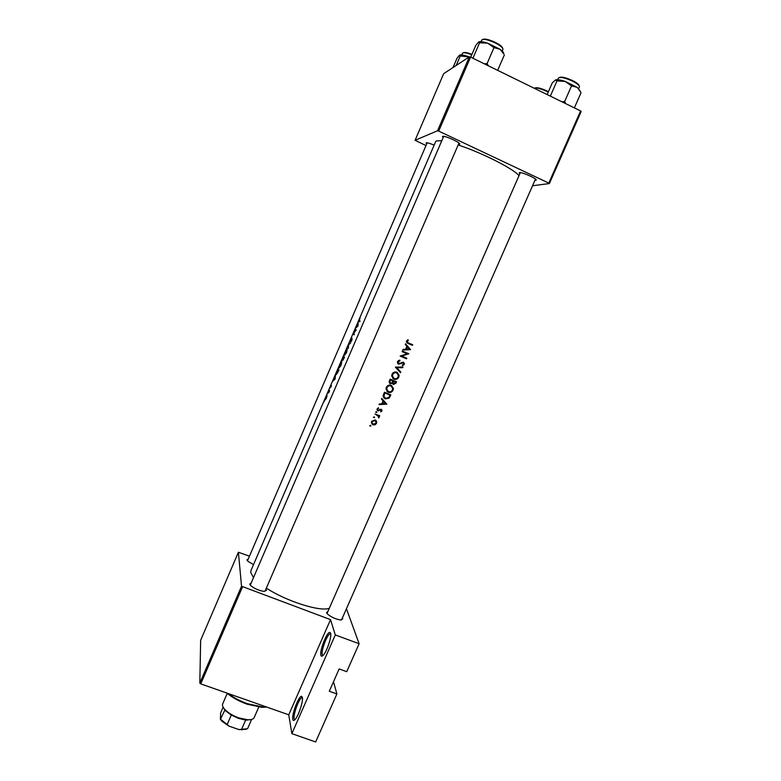 <?xml version="1.0" encoding="UTF-8"?>
<svg xmlns="http://www.w3.org/2000/svg" width="781" height="781" viewBox="0 0 781 781"><rect width="100%" height="100%" fill="white"/><g stroke="black" fill="none" stroke-linecap="round" stroke-linejoin="round"><path stroke-width="1.17" d="M344.626 354.379L347.047 349.371L346.393 352.524L344.89 354.896L344.626 354.379M342.293 359.787L343.289 357.054L342.293 359.787M339.159 367.07L341.57 362.081L340.897 365.264L339.423 367.607L339.159 367.07M336.338 373.63L337.831 369.725L338.612 370.467L337.538 372.84L336.631 374.099L336.338 373.63M325.247 399.384L326.849 395.879L325.247 399.384M320.893 655.298C319.39 650.934 326.995 631.526 329.865 632.395L330.607 633.206C331.935 636.456 326.8 651.784 323.188 655.298C322.006 656.509 321.245 656.509 320.893 655.298M330.734 633.821L329.836 633.908C326.751 635.343 320.981 651.139 322.241 654.722L322.934 655.552M292.787 719.262C291.625 714.332 298.908 695.451 301.612 696.33L302.384 697.413C303.428 701.153 298.42 716.236 295.003 719.594C293.802 720.834 293.07 720.717 292.787 719.262M302.442 697.736L301.622 697.833C298.723 699.161 293.158 714.615 294.125 718.676L294.837 719.76M443.159 137.583L442.661 136.382C444.692 135.22 462.372 143.538 459.462 144.28L458.437 144.309M426.719 143.88L426.211 142.825C427.344 142.62 429.989 143.392 434.148 145.149M519.814 173.812L519.482 172.611C522.138 171.849 538.753 179.542 535.971 180.235L534.956 180.274M342.371 617.986L342.82 618.757L340.731 619.997C335.791 619.226 331.378 617.244 327.503 614.061L326.526 612.685L327.883 611.484M520.341 172.611L327.005 613.515M265.97 589.304L266.487 590.299L264.242 591.402C259.243 590.709 254.772 588.815 250.818 585.691L249.725 584.051L251.16 583.007M443.696 136.343L250.271 585.115M253.513 564.643L247.792 561.188L246.933 559.87L248.231 559.011M427.178 142.816L247.46 560.826M402.801 350.025L410.572 349.644L405.515 343.777L405.232 344.421L406.881 346.315L405.583 349.302L403.074 349.38L402.801 350.025M393.946 379.156C396.094 379.83 397.714 379.127 398.808 377.067L399.111 375.261L396.914 372.254C394.766 371.59 393.146 372.264 392.042 374.284L391.72 376.081L393.946 379.156L392.716 378.316M392.482 383.198L393.507 384.525L395.987 383.09L396.543 381.821L390.129 379.136L389.114 382.124L390.285 383.774L392.482 383.198L391.994 382.788M373.006 424.844L374.958 424.874L376.51 423.38L376.53 421.262L375.144 419.924L371.639 421.379L371.395 422.58L373.006 424.844L371.756 423.751M370.877 426.075L370.565 425.313L369.745 425.879L370.877 426.075L370.301 425.381L369.755 425.743M379.41 409.722L378.092 410.22L377.613 409.498L378.336 407.75L376.959 409.547L377.858 410.816L381.001 409.84L380.737 411.899L381.929 410.952L381.226 409.254L379.41 409.722M379.049 404.597L386.81 404.148L381.743 398.408L381.46 399.042L383.11 400.907L381.821 403.865L379.322 403.962L379.049 404.597M408.453 342.937L407.116 341.785L408.326 340.282L407.975 339.725L406.384 341.883L408.141 343.503L412.446 345.339L412.7 344.753L408.453 342.937M376.793 412.485L376.491 411.724L375.661 412.3L376.793 412.485L375.661 412.202M376.383 415.033L377.955 415.795L378.697 417.942L378.814 416.029L379.751 415.726L374.948 414.018M374.538 417.659L374.236 416.898L373.406 417.474L374.538 417.659L373.953 416.995L373.416 417.357M390.851 394.874L384.437 392.208L383.1 396.192L385.258 398.886L389.143 398.173L390.851 394.874M388.255 392.228C390.402 392.892 392.023 392.199 393.107 390.139L393.419 388.391L391.213 385.345C389.075 384.682 387.444 385.365 386.341 387.376L386.019 389.114L388.255 392.228L386.878 391.242M400.799 372.049L396.719 367.744L402.703 367.685L402.976 367.05L395.362 367.119L400.526 372.683L400.799 372.049L399.95 372.068M398.525 364.18L403.299 362.814L403.689 364.112L402.313 365.049L402.479 365.752L404.304 364.454L403.533 362.218L398.788 363.595L398.251 361.837L399.96 360.861L399.872 360.168L397.578 361.554L397.402 362.579L398.525 364.18L397.89 363.721L399.413 363.643M400.155 356.087L406.569 358.821L406.823 358.225L401.795 356.097L408.775 353.764L402.361 351.03L402.098 351.626L407.155 353.783L400.155 356.087M329.279 608.292C320.171 611.953 286.49 601.331 266.458 588.181M253.474 577.628L250.721 572.453L250.945 570.618L435.671 141.615L436.579 140.863L441.782 140.775M518.984 175.705C514.123 169.077 481.565 152.529 458.154 144.983M359.211 320.64L360.061 318.062L358.918 321.186L359.816 321.694L360.061 321.118L359.211 320.64M358.01 325.892L358.206 322.192L355.609 328.235L357.971 325.97L356.751 326.604L357.737 324.33L357.698 325.755M356.273 329.914L355.179 329.211L355.716 330.304L353.071 334.112L354.154 334.834L354.398 334.268L353.471 333.653L356.273 329.914M350.591 340.701L351.733 337.646L350.152 341.434L351.86 339.091L350.874 341.834L351.86 340.291L352.065 338.515L350.737 340.77M350.698 342.869L348.443 344.86L348.336 348.355L348.599 344.958L350.698 342.869M347.291 348.795L345.446 351.772L344.421 355.492L346.559 352.602L347.291 348.795M344.489 357.278L343.474 356.409L342.049 360.363L342.81 359.348L342.898 360.275L344.489 357.278M341.814 361.515L339.989 364.444L338.954 368.193L341.063 365.352L341.814 361.515M339.003 370.009L338.017 369.081L336.133 374.685L339.003 370.009M335.108 379.058L335.43 375.075L332.852 381.069L335.108 379.058M331.31 385.453L331.007 387.103L331.437 385.502M329.611 390.695L329.026 389.963L328.655 392.872L329.611 390.695M327.093 395.323L325.033 400.087L326.429 398.134L327.093 395.323M327.659 393.458L327.844 392.853L327.659 393.458M329.816 388.44L330.002 387.845L329.816 388.44M324.144 401.61L324.33 401.004L324.144 401.61M242.51 586.902L200.766 683.883L199.819 683.141L241.524 586.228L330.539 619.636L335.303 634.943L359.114 643.729L346.744 671.699L339.149 668.936L329.289 691.253L336.884 693.967L333.507 681.696M336.884 693.967L315.661 741.95L291.86 733.662L288.755 714.8L330.539 619.636M200.766 683.883L288.755 714.8M469.381 56.798L470.572 57.101L438.717 131.11L437.555 130.749L469.381 56.798L443.647 73.697L415.082 140.297L425.996 145.559M438.717 131.11L548.779 183.086L580.605 110.941L581.181 111.488L549.385 183.555L532.544 185.751M470.572 57.101L580.605 110.941M437.555 130.749L415.082 140.297M549.385 183.555L548.779 183.086M241.524 586.228L238.4 552.245L249.451 556.17M359.114 643.729L346.442 608.731M199.819 683.141L200.649 640.274L238.4 552.245M341.463 620.007L341.531 619.313M458.974 143.079L265.169 590.856M335.303 634.943L291.86 733.662M334.824 378.873L333.936 379.586L334.912 377.33L335.108 378.98M329.543 390.842L328.781 390.529M411.987 344.45L412.446 345.339M411.772 344.958L406.96 342.879M407.623 339.891L408.326 340.282M406.803 340.545L407.467 340.916M406.55 340.946L407.184 341.307M406.413 341.346L407.438 342.39M338.934 370.184L337.831 369.725M344.099 357.737L342.986 359.719L343.699 357.434L344.265 357.805M344.314 357.688L343.699 357.434M344.323 357.649L343.591 357.337M344.382 357.513L343.289 357.054M356.038 330.256L354.935 329.787M354.252 334.61L353.071 334.112M354.31 334.483L353.129 333.975M381.714 398.466L386.81 404.148M386.224 403.572L386.771 404.236M386.185 403.66L381.831 403.836M382.075 403.279L382.612 403.826L383.627 401.502L385.56 403.689M383.08 400.956L383.627 401.502M381.411 410.406L381.929 410.952M380.015 409.322L380.503 409.83M378.141 410.24L378.687 410.894M378.092 410.25L377.262 410.171L377.858 410.816M378.131 407.828L378.6 408.326M377.038 409L377.496 409.576M381.353 409.303L381.372 410.24M379.019 415.424L379.498 416.302M378.912 415.658L378.219 415.375L378.814 416.029M378.219 415.375L378.57 416.595M378.609 416.976L379.078 417.503M377.36 415.141L375.798 414.369M375.798 420.305L376.53 421.262M375.944 420.588L376.11 422.199M376.051 422.843L376.51 423.38M374.519 424.347L374.958 424.874M373.562 424.356L372.43 424.151M375.944 423.146L373.259 424.259L372.049 422.541L372.225 421.623L374.89 420.51L376.12 422.267L375.944 423.146M371.785 421.096L372.225 421.623M372.049 422.541L372.244 423.322M390.139 394.59L389.895 395.147M388.616 397.675L389.143 398.173M386.946 398.544L384.633 398.29L385.258 398.886M384.633 398.29L383.744 397.783M389.944 395.196L384.301 392.531L389.944 395.196L388.694 397.588L385.511 398.3L383.861 396.182L384.848 393.077M383.315 394.874L383.871 395.762M383.256 395.176L384.291 397.383M391.867 385.697L392.677 389.143M392.55 389.641L393.107 390.139M389.885 391.857L387.62 391.652M392.452 389.895C391.564 391.564 390.256 392.15 388.508 391.642L386.751 389.192L387.025 387.64C387.903 385.99 389.211 385.423 390.959 385.931L392.706 388.401L392.452 389.895M386.458 387.132L387.025 387.64M386.146 387.923L387.366 390.793M390.324 385.384L388.977 385.16M395.83 381.528L395.586 382.094M394.161 384.008L392.882 383.988L393.507 384.525M390.978 383.276L389.651 383.217L390.285 383.774M395.635 382.134L393.751 383.93L393.087 382.973L393.595 381.284L395.635 382.134L393.595 381.284M392.853 381.206L393.429 381.684M392.472 382.046L393.116 383.393M392.941 381.011L392.16 382.592L390.559 383.188L389.836 382.143L390.539 380.005L392.941 381.011L390.539 380.005M389.602 380.357L390.178 380.835M389.211 381.304L389.904 382.631M397.392 372.498L398.378 376.012M398.232 376.618L398.808 377.067M395.889 378.736L393.292 378.629M398.144 376.823C397.265 378.502 395.947 379.078 394.2 378.57L392.443 376.149L392.716 374.548C393.595 372.898 394.913 372.332 396.66 372.849L398.408 375.28L398.144 376.823M392.14 374.079L392.716 374.548M391.818 374.948L393.175 377.848M395.996 372.342L394.366 372.156M402.137 367.07L402.703 367.685M402.069 367.226L396.055 367.255L396.719 367.744M396.055 367.255L400.165 371.58M399.267 360.256L399.96 360.861M399.276 360.392L398.32 360.646M397.646 361.418L398.251 361.837M397.451 361.964L398.115 363.116M403.455 362.189L403.797 363.575M403.718 364.044L404.304 364.454M403.035 364.795L402.332 365.137M402.635 362.355L402.127 362.277M401.707 362.491L402.293 362.901M400.692 363.106L401.268 363.516M408.063 353.471L408.717 353.891M401.161 355.667L401.795 356.097M408.053 353.481L407.126 353.764M406.12 357.932L406.569 358.821M405.915 358.381L400.223 355.96M402.156 351.509L407.155 353.783M405.407 344.04L410.572 349.644M409.908 349.244L410.533 349.722M409.869 349.322L402.996 349.566M409.322 349.156L406.374 349.273L407.399 346.92L409.322 349.156M405.759 348.892L406.374 349.273M406.774 346.549L407.399 346.92M266.741 707.059L261.957 707.361L247.167 704.208C239.035 701.279 232.24 697.55 226.773 693.02M228.12 693.489C233.607 697.638 240.089 701.055 247.577 703.74L262.885 707.01L266.331 706.922M580.127 90.918L577.179 87.345L565.122 81.4L571.536 85.881L577.179 87.345L580.761 92.187M574.357 107.885L581.015 92.773M565.737 103.668L564.653 101.53L571.536 85.881M564.653 101.53L561.861 101.764M556.99 80.931L565.122 81.4C560.407 79.838 557.185 79.359 555.476 79.955L556.99 80.931L550.332 96.122M547.149 94.569L552.245 82.932L555.476 79.955M488.32 65.789L487.09 63.564L484.318 63.827M470.728 57.179L475.824 45.337L478.558 42.047L479.573 42.779L487.637 43.16L493.982 47.631L500.055 49.281L503.872 54.045M497.663 70.358L504.331 54.973M487.09 63.564L493.982 47.631M472.915 58.253L479.573 42.779M503.628 53.586C503.813 52.581 502.622 51.146 500.055 49.281L487.637 43.16C483.371 41.764 480.442 41.334 478.86 41.881M453.009 67.547L457.031 58.194L459.443 55.217L460.263 55.978L469.127 56.964M456.192 65.458L460.263 55.978M469.215 56.906L467.712 56.359C463.738 55.041 461.063 54.611 459.687 55.09M227.222 693.391L222.683 703.886C222.038 705.516 222.927 707.557 225.328 709.997C228.696 713.229 233.236 715.874 238.927 717.924L247.909 719.809C251.336 719.887 253.425 719.145 254.186 717.563L258.755 707.078M251.277 719.535L245.644 720.053L238.527 718.383L231.283 715.054L225.689 710.895L224.86 709.529M231.283 715.054L227.173 724.524L228.989 726.135L222.077 721.322L220.398 719.311L224.879 710.027L223.22 707.361M251.609 719.457L247.567 728.722L238.986 729.591L228.989 726.135M245.644 720.053L241.534 729.483M223.132 707.205L220.632 712.975L220.398 719.311M245.986 729.317L238.986 729.591M220.798 719.457L227.173 724.524M359.856 321.596L358.957 321.216M329.484 390.988L328.918 390.754M407.428 343.093L408.141 343.503M389.729 395.694L390.275 396.192M383.959 393.302L384.525 393.829M395.42 382.631L395.987 383.09M548.223 92.119L546.885 91.436C540.589 88.565 536.371 87.501 534.233 88.253M547.003 90.977L548.399 91.709M534.936 87.999C536.869 87.208 540.872 88.185 546.954 90.957M578.692 88.575L579.414 86.955C579.639 85.549 577.325 83.596 572.483 81.097C564.946 77.7 560.25 76.694 558.395 78.09L557.683 79.711M572.61 80.619C576.671 82.698 578.848 84.426 579.151 85.793M559.44 77.475C561.695 76.587 566.069 77.622 572.541 80.589M502.212 51.048L502.915 49.418C503.12 47.846 500.543 45.669 495.213 42.896C487.93 39.597 483.449 38.64 481.77 40.036L481.067 41.666M482.834 39.411C484.933 38.542 489.091 39.538 495.31 42.399M495.359 42.428C499.84 44.732 502.271 46.665 502.652 48.207M471.773 54.768C466.482 52.747 463.387 52.259 462.469 53.303L461.766 54.924M463.387 52.796C464.578 52.093 467.428 52.61 471.949 54.348M330.461 633.733L329.865 632.395M302.218 697.658L301.612 696.33M330.763 634.26L329.836 633.908M302.472 698.126L301.622 697.833M443.588 136.333L442.485 136.802M426.963 142.786L426.075 143.157M520.205 172.601L519.14 173.05M535.581 179.161L535.971 180.235M459.052 143.148L459.462 144.28M407.116 341.785L406.413 341.385M377.613 409.498L377.067 408.912M382.046 410.347L381.45 409.722M376.842 412.231L376.344 411.675M379.175 416.956L378.59 416.312M370.926 425.821L370.487 425.284M376.754 422.189L376.178 421.525M374.587 417.405L374.109 416.859M383.861 396.182L383.246 395.596M393.419 388.391L392.804 387.854M386.751 389.192L386.117 388.626M393.087 382.973L392.452 382.436M389.836 382.143L389.202 381.606M399.111 375.261L398.486 374.773M392.452 376.149L391.798 375.622M398.125 362.638L397.451 362.169M404.46 363.487L403.816 363.038M261.957 707.361L262.885 707.01M535.483 179.074L341.482 620.007M247.011 720.15L247.909 719.809M225.689 710.895L225.328 709.997M222.077 721.322L221.716 720.453M241.846 729.903L242.735 729.571"/></g></svg>
